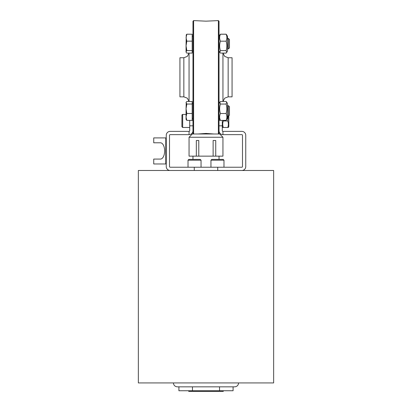 <?xml version="1.0" encoding="UTF-8"?>
<svg xmlns="http://www.w3.org/2000/svg" width="412" height="412" viewBox="0 0 412 412"><rect width="100%" height="100%" fill="white"/><g stroke="black" fill="none" stroke-linecap="round" stroke-linejoin="round"><path stroke-width="0.62" d="M223.15 120.397L223.325 120.958C222.542 123.131 222.542 125.3 223.325 127.473C222.542 127.473 222.542 127.473 223.325 127.473C222.542 127.473 222.542 127.473 223.325 127.473C222.542 127.473 222.542 127.473 223.325 127.473C222.542 127.473 222.542 127.473 223.325 127.473L227.774 127.473C228.557 127.473 228.557 127.473 227.774 127.473C228.557 127.473 228.557 127.473 227.774 127.473C228.557 127.473 228.557 127.473 227.774 127.473C228.557 127.473 228.557 127.473 227.774 127.473C228.557 125.3 228.557 123.131 227.774 120.958L228.217 116.148M222.289 120.397L222.289 130.733A0.654 0.654 0 0 0 222.944 131.382L241.844 131.382A3.909 3.909 0 0 1 245.753 135.296L245.753 166.572A3.909 3.909 0 0 1 241.844 170.486M228.809 115.798L228.809 126.69L228.356 127.473L228.809 126.69M227.774 120.958L223.325 120.958M181.965 114.881L181.888 126.69L182.671 127.473L182.671 114.438L182.3 114.536M215.749 140.507L213.128 140.507L213.128 156.148L215.749 156.148L215.749 140.507M196.328 156.148L189.057 156.148L189.057 137.248L222.944 137.248L222.944 156.148L196.328 156.148L196.328 140.507L198.79 140.507L198.79 156.148M189.057 137.248L192.316 133.993L219.684 133.993L222.944 137.248M190.766 159.408L192.651 159.408M192.965 130.733L192.965 133.339L193.619 133.993L193.619 20.6L192.965 21.254L192.965 130.733A3.909 3.909 0 0 1 189.057 134.642L170.156 134.642A0.654 0.654 0 0 0 169.507 135.296L169.507 166.572A0.654 0.654 0 0 0 170.156 167.226L241.844 167.226A0.654 0.654 0 0 0 242.493 166.572L242.493 135.296A0.654 0.654 0 0 0 241.844 134.642L222.944 134.642A3.909 3.909 0 0 1 219.035 130.733L219.035 21.254L218.381 20.6L218.381 133.993L219.035 133.339L219.035 130.733M200.263 159.408L188.794 159.408L188.016 160.186L201.046 160.186L200.263 159.408M223.984 167.226L223.984 160.186L223.206 159.408L211.737 159.408L210.954 160.186L223.984 160.186L223.206 159.408L221.234 159.408M213.704 159.408L215.589 159.408M170.156 170.486A3.909 3.909 0 0 1 166.247 166.572L166.247 135.296A3.909 3.909 0 0 1 170.156 131.382L189.057 131.382A0.654 0.654 0 0 0 189.711 130.733L189.711 120.386M166.247 137.902L153.733 137.902L153.733 142.789L160.443 142.789A8.147 4.197 90 0 1 164.64 150.936A8.147 4.197 90 0 1 160.443 159.078L153.733 159.078L153.733 163.966L166.247 163.966M189.057 134.642L189.057 131.382M194.268 170.486L194.268 167.226M222.944 131.382L222.944 134.642M217.732 167.226L217.732 170.486M156.524 159.078L160.443 159.078A8.147 4.197 90 0 0 164.64 150.936A8.147 4.197 90 0 0 160.443 142.789L156.524 142.789M188.732 390.746L188.732 391.4L223.268 391.4L223.268 390.746M178.911 386.837L178.911 390.746L233.089 390.746L233.089 386.837L219.544 386.837L219.544 390.746M192.456 386.837L192.456 390.746M173.416 382.928C173.648 385.302 174.951 386.605 177.325 386.837L234.675 386.837C237.049 386.605 238.352 385.302 238.584 382.928M138.355 382.928L273.645 382.928L273.645 170.486L138.355 170.486L138.355 382.928M219.035 36.292L220.43 34.222C219.411 36.539 219.411 38.857 220.43 41.174C219.411 44.316 219.411 47.462 220.43 50.609L219.838 52.417L220.43 53.091L226.111 53.091L226.698 52.417L226.126 53.081M226.688 34.876L227.506 36.292L227.506 51.021L226.698 52.417L226.111 50.609C227.13 47.462 227.13 44.316 226.111 41.174C227.13 38.857 227.13 36.539 226.111 34.222L226.698 34.896L226.111 34.196L220.43 34.196L219.838 34.896M226.111 53.117L222.974 53.117M186.816 34.211L192.183 34.211L186.816 34.201L186.229 34.886L186.816 34.211L186.059 37.677L186.816 41.149L186.059 45.866L186.234 34.881M186.059 49.661L186.059 45.866L186.816 50.588L186.059 51.845L186.059 45.866M186.816 53.112L186.234 52.432L186.816 53.112L189.026 53.112M226.111 34.222L220.43 34.222M226.111 41.174L220.43 41.174M226.111 50.609L220.43 50.609M228.459 38.625L228.459 48.868L229.458 47.869L229.458 39.444L228.459 38.625M186.059 51.845L186.059 52.128M192.183 34.211L192.183 41.149L186.816 41.149M192.183 41.149L192.183 53.102L186.816 53.102M192.183 50.588L186.816 50.588M226.688 102.15L227.506 103.572L227.506 118.296L226.111 120.397C227.13 118.1 227.13 115.808 226.111 113.511C227.13 110.359 227.13 107.208 226.111 104.051L226.688 102.15L226.111 101.47L220.43 101.47L219.853 102.15L220.43 104.051C219.411 107.208 219.411 110.359 220.43 113.511C219.411 115.808 219.411 118.1 220.43 120.397L219.035 118.296M226.111 113.511L220.43 113.511M226.111 120.397L220.43 120.397M226.111 104.051L220.43 104.051M228.459 112.296L228.459 116.148L229.458 115.149L229.458 106.718L228.459 105.719L228.459 112.296M186.059 116.936L186.816 120.386L186.059 119.408L186.059 108.758L186.816 113.485L186.059 116.936M186.059 102.758L186.816 104.03L186.059 108.758L186.234 102.155L186.816 101.481L192.183 101.481L192.183 104.03L186.816 104.03M192.183 104.03L192.183 113.485L186.816 113.485M192.183 113.485L192.183 120.386L186.816 120.386M189.057 101.481L189.057 53.102M183.845 57.747L183.845 96.846L179.931 96.846L179.931 57.747L183.845 57.747L187.321 56.413L189.026 53.102M198.048 133.993L206 133.431L213.952 133.993M218.381 20.6L206 21.161L193.619 20.6M222.944 53.091L222.944 101.47M228.155 96.846L228.155 57.747L232.069 57.747L232.069 96.846L228.155 96.846L224.684 98.169L222.974 101.47M165.784 163.966L165.784 137.902M222.289 125.82L219.035 125.82M192.965 125.82L189.711 125.82M192.183 120.355L192.965 120.355M219.035 120.355L220.384 120.355M222.289 126.69L222.743 127.473M182.671 114.438L186.059 114.438L182.671 114.438L181.888 115.221M189.711 127.473L182.671 127.473L181.888 126.69M188.016 160.186L188.016 167.226M201.046 160.186L201.046 167.226M210.954 160.186L210.954 167.226M219.035 159.408L219.035 156.148M192.965 159.408L192.965 156.148M219.035 51.021L219.838 52.417M227.506 48.868L228.459 48.868M227.506 38.445L228.459 38.445M192.183 51.088L192.965 51.088M192.183 36.23L192.965 36.23M219.035 103.572L219.853 102.15M227.506 116.148L228.459 116.148M227.506 105.719L228.459 105.719M186.059 102.464L186.234 102.155M192.183 118.362L192.965 118.362M192.183 103.505L192.965 103.505M183.845 96.846L187.316 98.169L189.026 101.481M228.155 57.747L224.674 56.413L222.974 53.091"/></g></svg>
